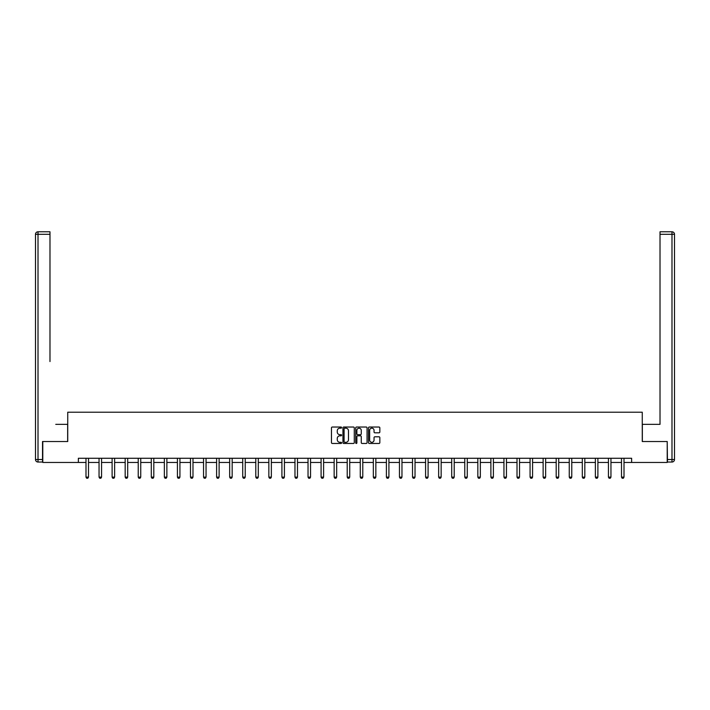 <?xml version="1.0" encoding="UTF-8"?>
<svg xmlns="http://www.w3.org/2000/svg" width="710" height="710" viewBox="0 0 710 710"><rect width="100%" height="100%" fill="white"/><g stroke="black" fill="none" stroke-linecap="round" stroke-linejoin="round"><path stroke-width="1.06" d="M341.608 427.597A0.577 0.577 0 0 0 341.031 427.029L332.298 427.029A0.825 0.825 0 0 0 331.472 427.846L331.472 442.641A0.825 0.825 0 0 0 332.298 443.466L341.031 443.466A0.577 0.577 0 0 0 341.608 442.889A0.577 0.577 0 0 0 341.031 442.312L339.895 442.312A2.627 2.627 0 0 1 337.268 439.685L337.268 438.452A2.627 2.627 0 0 1 339.895 435.816L341.031 435.816A0.577 0.577 0 0 0 341.608 435.248A0.577 0.577 0 0 0 341.031 434.671L339.895 434.671A2.627 2.627 0 0 1 337.268 432.035L337.268 430.801A2.627 2.627 0 0 1 339.895 428.174L341.031 428.174A0.577 0.577 0 0 0 341.608 427.597M379.016 432.816A0.825 0.825 0 0 0 379.841 431.999L379.841 427.846A0.825 0.825 0 0 0 379.016 427.029L369.324 427.029A0.825 0.825 0 0 0 368.499 427.846L368.499 442.641A0.825 0.825 0 0 0 369.324 443.466L379.016 443.466A0.825 0.825 0 0 0 379.841 442.641L379.841 437.626A0.825 0.825 0 0 0 379.016 436.801L374.871 436.801A0.825 0.825 0 0 0 374.046 437.626L374.046 440.111A2.201 2.201 0 0 1 371.845 442.312A2.201 2.201 0 0 1 369.653 440.111L369.653 430.375A2.201 2.201 0 0 1 371.845 428.174A2.201 2.201 0 0 1 374.046 430.375L374.046 431.999A0.825 0.825 0 0 0 374.871 432.816L379.016 432.816M49.984 231.788L38.012 231.788L49.984 231.788L44.623 231.788L49.984 231.788L49.984 234.3L38.012 234.3L38.012 459.521L42.529 459.521L42.529 441.522L67.734 441.522L67.734 412.217L642.266 412.217L642.266 441.522L667.214 441.522L667.214 462.459L631.634 462.459L631.634 458.269L78.366 458.269L78.366 462.459L85.99 462.459M42.786 441.522L42.786 462.459L78.366 462.459M354.281 427.846A0.825 0.825 0 0 0 353.456 427.029L343.764 427.029A0.825 0.825 0 0 0 342.939 427.846L342.939 442.641A0.825 0.825 0 0 0 343.764 443.466L353.456 443.466A0.825 0.825 0 0 0 354.281 442.641L354.281 427.846M356.544 427.029L366.236 427.029A0.825 0.825 0 0 1 367.061 427.846L367.061 442.641A0.825 0.825 0 0 1 366.236 443.466L362.091 443.466A0.825 0.825 0 0 1 361.266 442.641L361.266 436.641A0.825 0.825 0 0 0 360.44 435.816L357.689 435.816A0.825 0.825 0 0 0 356.873 436.641L356.873 442.889A0.577 0.577 0 0 1 356.296 443.466A0.577 0.577 0 0 1 355.719 442.889L355.719 427.846A0.825 0.825 0 0 1 356.544 427.029M88.501 462.459L99.045 462.459M101.557 462.459L112.109 462.459M114.621 462.459L125.173 462.459M127.685 462.459L138.228 462.459M140.74 462.459L151.292 462.459M153.804 462.459L164.356 462.459M166.868 462.459L177.42 462.459M179.932 462.459L190.475 462.459M192.987 462.459L203.539 462.459M206.051 462.459L216.603 462.459M219.115 462.459L229.658 462.459M232.17 462.459L242.722 462.459M245.234 462.459L255.786 462.459M258.298 462.459L268.841 462.459M271.353 462.459L281.905 462.459M284.417 462.459L294.969 462.459M297.481 462.459L308.033 462.459M310.545 462.459L321.089 462.459M323.6 462.459L334.153 462.459M336.664 462.459L347.217 462.459M349.728 462.459L360.272 462.459M362.783 462.459L373.336 462.459M375.847 462.459L386.4 462.459M388.911 462.459L399.455 462.459M401.966 462.459L412.519 462.459M415.03 462.459L425.583 462.459M428.094 462.459L438.647 462.459M441.158 462.459L451.702 462.459M454.214 462.459L464.766 462.459M467.278 462.459L477.83 462.459M480.342 462.459L490.885 462.459M493.397 462.459L503.949 462.459M506.461 462.459L517.013 462.459M519.525 462.459L530.068 462.459M532.58 462.459L543.132 462.459M545.644 462.459L556.196 462.459M558.708 462.459L569.26 462.459M571.772 462.459L582.315 462.459M584.827 462.459L595.379 462.459M597.891 462.459L608.443 462.459M610.955 462.459L621.498 462.459M624.01 462.459L631.634 462.459M344.669 428.174A0.577 0.577 0 0 0 344.093 428.751L344.093 441.735A0.577 0.577 0 0 0 344.669 442.312L345.859 442.312A2.627 2.627 0 0 0 348.486 439.685L348.486 430.801A2.627 2.627 0 0 0 345.859 428.174L344.669 428.174M361.266 430.411A2.201 2.201 0 0 0 359.065 428.219A2.201 2.201 0 0 0 356.873 430.411L356.873 433.845A0.825 0.825 0 0 0 357.689 434.671L360.44 434.671A0.825 0.825 0 0 0 361.266 433.845L361.266 430.411M88.599 458.269L88.537 458.447A0.834 0.834 0 0 0 88.501 458.704L88.501 477.12L87.871 478.212L86.611 478.212L85.99 477.12L85.99 458.704A0.834 0.834 0 0 0 85.945 458.447L85.892 458.269M85.99 477.12L88.501 477.12M67.654 441.522L67.654 424.358L55.762 424.358M49.984 234.3L49.984 361.567M35.5 459.521L38.012 459.521L38.012 462.032L42.529 462.032L38.012 462.032A2.512 2.512 0 0 1 35.5 459.521L35.5 234.3A2.512 2.512 0 0 1 38.012 231.788A2.512 2.512 0 0 0 35.5 234.3A2.512 2.512 0 0 1 38.012 231.788A2.512 2.512 0 0 0 35.5 234.3L38.012 234.3L38.012 231.788M42.529 459.521L42.529 462.032M654.238 424.358L660.016 424.358L660.016 231.788L671.988 231.788L660.016 231.788M642.346 441.522L642.346 424.358L660.016 424.358L660.016 361.567M667.471 459.521L671.988 459.521L671.988 462.032A2.512 2.512 0 0 0 674.5 459.521L674.5 234.3L674.5 459.521A2.512 2.512 0 0 1 671.988 462.032L667.471 462.032L667.214 441.522M671.988 231.788A2.512 2.512 0 0 1 674.5 234.3A2.512 2.512 0 0 0 671.988 231.788L671.988 234.3L660.016 234.3M101.654 458.269L101.601 458.447A0.834 0.834 0 0 0 101.557 458.704L101.557 477.12L100.935 478.212L99.675 478.212L99.045 477.12L99.045 458.704A0.834 0.834 0 0 0 99.01 458.447L98.947 458.269M99.045 477.12L101.557 477.12M114.718 458.269L114.665 458.447A0.834 0.834 0 0 0 114.621 458.704L114.621 477.12L113.99 478.212L112.739 478.212L112.109 477.12L112.109 458.704A0.834 0.834 0 0 0 112.073 458.447L112.011 458.269M112.109 477.12L114.621 477.12M127.782 458.269L127.72 458.447A0.834 0.834 0 0 0 127.685 458.704L127.685 477.12L127.054 478.212L125.803 478.212L125.173 477.12L125.173 458.704A0.834 0.834 0 0 0 125.129 458.447L125.075 458.269M125.173 477.12L127.685 477.12M140.837 458.269L140.784 458.447A0.834 0.834 0 0 0 140.74 458.704L140.74 477.12L140.118 478.212L138.858 478.212L138.228 477.12L138.228 458.704A0.834 0.834 0 0 0 138.193 458.447L138.139 458.269M138.228 477.12L140.74 477.12M153.901 458.269L153.848 458.447A0.834 0.834 0 0 0 153.804 458.704L153.804 477.12L153.174 478.212L151.922 478.212L151.292 477.12L151.292 458.704A0.834 0.834 0 0 0 151.257 458.447L151.195 458.269M151.292 477.12L153.804 477.12M166.965 458.269L166.903 458.447A0.834 0.834 0 0 0 166.868 458.704L166.868 477.12L166.238 478.212L164.986 478.212L164.356 477.12L164.356 458.704A0.834 0.834 0 0 0 164.312 458.447L164.258 458.269M164.356 477.12L166.868 477.12M180.029 458.269L179.967 458.447A0.834 0.834 0 0 0 179.932 458.704L179.932 477.12L179.302 478.212L178.041 478.212L177.42 477.12L177.42 458.704A0.834 0.834 0 0 0 177.376 458.447L177.322 458.269M177.42 477.12L179.932 477.12M193.084 458.269L193.031 458.447A0.834 0.834 0 0 0 192.987 458.704L192.987 477.12L192.366 478.212L191.105 478.212L190.475 477.12L190.475 458.704A0.834 0.834 0 0 0 190.44 458.447L190.378 458.269M190.475 477.12L192.987 477.12M206.148 458.269L206.086 458.447A0.834 0.834 0 0 0 206.051 458.704L206.051 477.12L205.421 478.212L204.169 478.212L203.539 477.12L203.539 458.704A0.834 0.834 0 0 0 203.504 458.447L203.442 458.269M203.539 477.12L206.051 477.12M219.212 458.269L219.15 458.447A0.834 0.834 0 0 0 219.115 458.704L219.115 477.12L218.485 478.212L217.224 478.212L216.603 477.12L216.603 458.704A0.834 0.834 0 0 0 216.559 458.447L216.506 458.269M216.603 477.12L219.115 477.12M232.268 458.269L232.214 458.447A0.834 0.834 0 0 0 232.17 458.704L232.17 477.12L231.549 478.212L230.288 478.212L229.658 477.12L229.658 458.704A0.834 0.834 0 0 0 229.623 458.447L229.561 458.269M229.658 477.12L232.17 477.12M245.332 458.269L245.278 458.447A0.834 0.834 0 0 0 245.234 458.704L245.234 477.12L244.604 478.212L243.352 478.212L242.722 477.12L242.722 458.704A0.834 0.834 0 0 0 242.687 458.447L242.625 458.269M242.722 477.12L245.234 477.12M258.396 458.269L258.333 458.447A0.834 0.834 0 0 0 258.298 458.704L258.298 477.12L257.668 478.212L256.416 478.212L255.786 477.12L255.786 458.704A0.834 0.834 0 0 0 255.742 458.447L255.689 458.269M255.786 477.12L258.298 477.12M271.451 458.269L271.397 458.447A0.834 0.834 0 0 0 271.353 458.704L271.353 477.12L270.732 478.212L269.472 478.212L268.841 477.12L268.841 458.704A0.834 0.834 0 0 0 268.806 458.447L268.753 458.269M268.841 477.12L271.353 477.12M284.515 458.269L284.461 458.447A0.834 0.834 0 0 0 284.417 458.704L284.417 477.12L283.787 478.212L282.536 478.212L281.905 477.12L281.905 458.704A0.834 0.834 0 0 0 281.87 458.447L281.808 458.269M281.905 477.12L284.417 477.12M297.579 458.269L297.517 458.447A0.834 0.834 0 0 0 297.481 458.704L297.481 477.12L296.851 478.212L295.6 478.212L294.969 477.12L294.969 458.704A0.834 0.834 0 0 0 294.925 458.447L294.872 458.269M294.969 477.12L297.481 477.12M310.643 458.269L310.581 458.447A0.834 0.834 0 0 0 310.545 458.704L310.545 477.12L309.915 478.212L308.655 478.212L308.033 477.12L308.033 458.704A0.834 0.834 0 0 0 307.989 458.447L307.936 458.269M308.033 477.12L310.545 477.12M323.698 458.269L323.645 458.447A0.834 0.834 0 0 0 323.6 458.704L323.6 477.12L322.979 478.212L321.719 478.212L321.089 477.12L321.089 458.704A0.834 0.834 0 0 0 321.053 458.447L320.991 458.269M321.089 477.12L323.6 477.12M336.762 458.269L336.7 458.447A0.834 0.834 0 0 0 336.664 458.704L336.664 477.12L336.034 478.212L334.783 478.212L334.153 477.12L334.153 458.704A0.834 0.834 0 0 0 334.117 458.447L334.055 458.269M334.153 477.12L336.664 477.12M349.826 458.269L349.764 458.447A0.834 0.834 0 0 0 349.728 458.704L349.728 477.12L349.098 478.212L347.838 478.212L347.217 477.12L347.217 458.704A0.834 0.834 0 0 0 347.172 458.447L347.119 458.269M347.217 477.12L349.728 477.12M362.881 458.269L362.828 458.447A0.834 0.834 0 0 0 362.783 458.704L362.783 477.12L362.162 478.212L360.902 478.212L360.272 477.12L360.272 458.704A0.834 0.834 0 0 0 360.236 458.447L360.174 458.269M360.272 477.12L362.783 477.12M375.945 458.269L375.883 458.447A0.834 0.834 0 0 0 375.847 458.704L375.847 477.12L375.217 478.212L373.966 478.212L373.336 477.12L373.336 458.704A0.834 0.834 0 0 0 373.3 458.447L373.238 458.269M373.336 477.12L375.847 477.12M389.009 458.269L388.947 458.447A0.834 0.834 0 0 0 388.911 458.704L388.911 477.12L388.281 478.212L387.021 478.212L386.4 477.12L386.4 458.704A0.834 0.834 0 0 0 386.355 458.447L386.302 458.269M386.4 477.12L388.911 477.12M402.064 458.269L402.011 458.447A0.834 0.834 0 0 0 401.966 458.704L401.966 477.12L401.345 478.212L400.085 478.212L399.455 477.12L399.455 458.704A0.834 0.834 0 0 0 399.419 458.447L399.357 458.269M399.455 477.12L401.966 477.12M415.128 458.269L415.075 458.447A0.834 0.834 0 0 0 415.03 458.704L415.03 477.12L414.4 478.212L413.149 478.212L412.519 477.12L412.519 458.704A0.834 0.834 0 0 0 412.483 458.447L412.421 458.269M412.519 477.12L415.03 477.12M428.192 458.269L428.13 458.447A0.834 0.834 0 0 0 428.094 458.704L428.094 477.12L427.464 478.212L426.213 478.212L425.583 477.12L425.583 458.704A0.834 0.834 0 0 0 425.538 458.447L425.485 458.269M425.583 477.12L428.094 477.12M441.247 458.269L441.194 458.447A0.834 0.834 0 0 0 441.158 458.704L441.158 477.12L440.528 478.212L439.268 478.212L438.647 477.12L438.647 458.704A0.834 0.834 0 0 0 438.602 458.447L438.549 458.269M438.647 477.12L441.158 477.12M454.311 458.269L454.258 458.447A0.834 0.834 0 0 0 454.214 458.704L454.214 477.12L453.583 478.212L452.332 478.212L451.702 477.12L451.702 458.704A0.834 0.834 0 0 0 451.666 458.447L451.604 458.269M451.702 477.12L454.214 477.12M467.375 458.269L467.313 458.447A0.834 0.834 0 0 0 467.278 458.704L467.278 477.12L466.647 478.212L465.396 478.212L464.766 477.12L464.766 458.704A0.834 0.834 0 0 0 464.722 458.447L464.668 458.269M464.766 477.12L467.278 477.12M480.439 458.269L480.377 458.447A0.834 0.834 0 0 0 480.342 458.704L480.342 477.12L479.711 478.212L478.451 478.212L477.83 477.12L477.83 458.704A0.834 0.834 0 0 0 477.786 458.447L477.732 458.269M477.83 477.12L480.342 477.12M493.494 458.269L493.441 458.447A0.834 0.834 0 0 0 493.397 458.704L493.397 477.12L492.775 478.212L491.515 478.212L490.885 477.12L490.885 458.704A0.834 0.834 0 0 0 490.85 458.447L490.787 458.269M490.885 477.12L493.397 477.12M506.558 458.269L506.496 458.447A0.834 0.834 0 0 0 506.461 458.704L506.461 477.12L505.831 478.212L504.579 478.212L503.949 477.12L503.949 458.704A0.834 0.834 0 0 0 503.914 458.447L503.851 458.269M503.949 477.12L506.461 477.12M519.622 458.269L519.56 458.447A0.834 0.834 0 0 0 519.525 458.704L519.525 477.12L518.895 478.212L517.634 478.212L517.013 477.12L517.013 458.704A0.834 0.834 0 0 0 516.969 458.447L516.916 458.269M517.013 477.12L519.525 477.12M532.678 458.269L532.624 458.447A0.834 0.834 0 0 0 532.58 458.704L532.58 477.12L531.959 478.212L530.698 478.212L530.068 477.12L530.068 458.704A0.834 0.834 0 0 0 530.033 458.447L529.971 458.269M530.068 477.12L532.58 477.12M545.741 458.269L545.688 458.447A0.834 0.834 0 0 0 545.644 458.704L545.644 477.12L545.014 478.212L543.762 478.212L543.132 477.12L543.132 458.704A0.834 0.834 0 0 0 543.097 458.447L543.035 458.269M543.132 477.12L545.644 477.12M558.805 458.269L558.743 458.447A0.834 0.834 0 0 0 558.708 458.704L558.708 477.12L558.078 478.212L556.826 478.212L556.196 477.12L556.196 458.704A0.834 0.834 0 0 0 556.152 458.447L556.099 458.269M556.196 477.12L558.708 477.12M571.861 458.269L571.807 458.447A0.834 0.834 0 0 0 571.772 458.704L571.772 477.12L571.142 478.212L569.881 478.212L569.26 477.12L569.26 458.704A0.834 0.834 0 0 0 569.216 458.447L569.163 458.269M569.26 477.12L571.772 477.12M584.925 458.269L584.871 458.447A0.834 0.834 0 0 0 584.827 458.704L584.827 477.12L584.197 478.212L582.946 478.212L582.315 477.12L582.315 458.704A0.834 0.834 0 0 0 582.28 458.447L582.218 458.269M582.315 477.12L584.827 477.12M597.989 458.269L597.927 458.447A0.834 0.834 0 0 0 597.891 458.704L597.891 477.12L597.261 478.212L596.009 478.212L595.379 477.12L595.379 458.704A0.834 0.834 0 0 0 595.335 458.447L595.282 458.269M595.379 477.12L597.891 477.12M611.053 458.269L610.99 458.447A0.834 0.834 0 0 0 610.955 458.704L610.955 477.12L610.325 478.212L609.065 478.212L608.443 477.12L608.443 458.704A0.834 0.834 0 0 0 608.399 458.447L608.346 458.269M608.443 477.12L610.955 477.12M624.108 458.269L624.054 458.447A0.834 0.834 0 0 0 624.01 458.704L624.01 477.12L623.389 478.212L622.129 478.212L621.498 477.12L621.498 458.704A0.834 0.834 0 0 0 621.463 458.447L621.401 458.269M621.498 477.12L624.01 477.12M674.5 459.521L671.988 459.521L671.988 234.3L674.5 234.3"/></g></svg>
